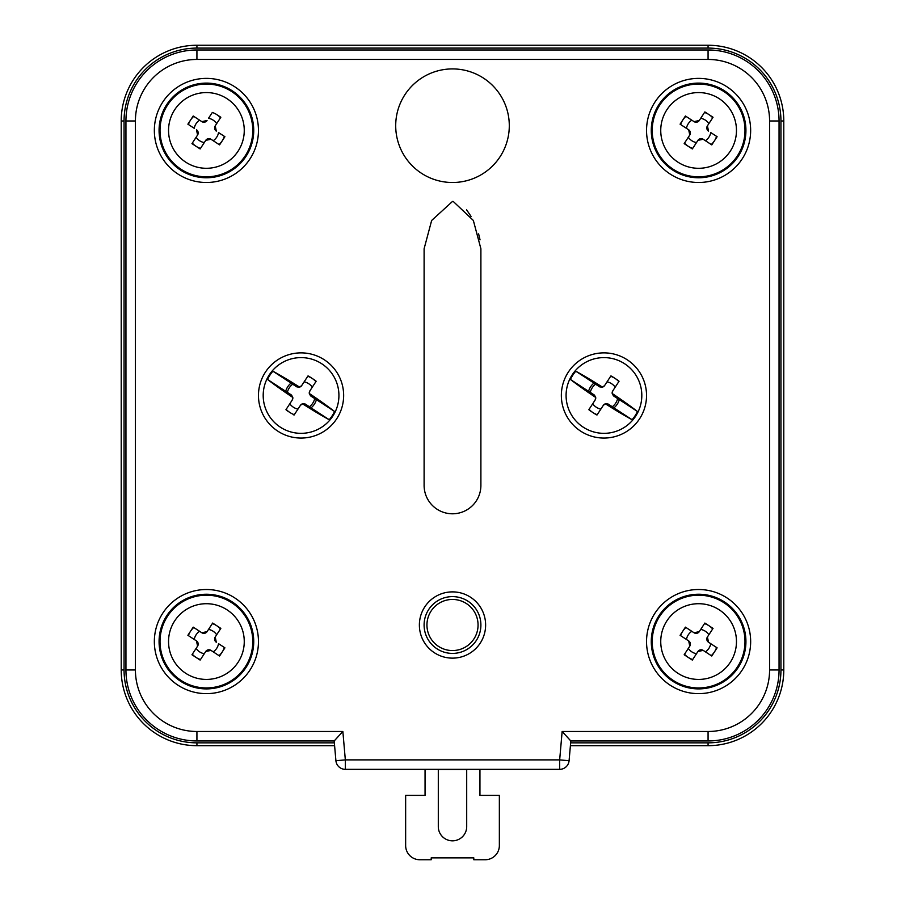 <?xml version="1.0" encoding="UTF-8"?>
<svg xmlns="http://www.w3.org/2000/svg" width="905" height="905" viewBox="0 0 905 905"><rect width="100%" height="100%" fill="white"/><g stroke="black" fill="none" stroke-linecap="round" stroke-linejoin="round"><path stroke-width="1.36" d="M334.183 740.957L196.928 740.957A70.986 70.986 0 0 1 125.942 669.972L125.942 120.976A70.986 70.986 0 0 1 196.928 49.979L708.072 49.979A70.986 70.986 0 0 1 779.058 120.976L779.058 669.972A70.986 70.986 0 0 1 708.072 740.957L570.817 740.957L569.087 760.709A9.469 9.469 0 0 1 559.663 769.352L345.337 769.352A9.469 9.469 0 0 1 335.913 760.709L334.183 740.957L342.859 731.489L345.337 759.895L559.663 759.895L569.087 760.709A9.469 9.469 0 0 1 559.663 769.352L559.663 759.895L562.141 731.489L708.072 731.489A61.529 61.529 0 0 0 769.589 669.972L769.589 120.976A61.529 61.529 0 0 0 708.072 59.447L196.928 59.447A61.529 61.529 0 0 0 135.411 120.976L135.411 669.972A61.529 61.529 0 0 0 196.928 731.489L342.859 731.489M452.5 68.916A56.789 56.789 0 0 1 501.687 154.099A56.789 56.789 0 0 1 403.313 154.099A56.789 56.789 0 0 1 452.5 68.916M452.5 591.881A33.134 33.134 0 0 1 481.189 641.577A33.134 33.134 0 0 1 423.812 641.577A33.134 33.134 0 0 1 452.5 591.881M301.048 352.871A42.592 42.592 0 0 1 337.938 416.764A42.592 42.592 0 0 1 264.17 416.764A42.592 42.592 0 0 1 301.048 352.871M603.952 352.871A42.592 42.592 0 0 1 640.831 416.764A42.592 42.592 0 0 1 567.062 416.764A42.592 42.592 0 0 1 603.952 352.871M452.5 201.43L431.651 220.469L424.106 248.762L424.106 485.397A28.394 28.394 0 0 0 452.5 513.791A28.394 28.394 0 0 0 480.894 485.397L480.894 248.762L473.349 220.469L453.292 201.498M466.561 209.768L471.041 216.397M478.598 233.852L480.046 239.825M206.397 589.517A52.06 52.06 0 0 1 251.488 667.607A52.06 52.06 0 0 1 161.316 667.607A52.06 52.06 0 0 1 206.397 589.517M206.397 78.384A52.06 52.06 0 0 1 251.488 156.463A52.06 52.06 0 0 1 161.316 156.463A52.06 52.06 0 0 1 206.397 78.384M698.603 589.517A52.06 52.06 0 0 1 743.684 667.607A52.06 52.06 0 0 1 653.512 667.607A52.06 52.06 0 0 1 698.603 589.517M698.603 78.384A52.06 52.06 0 0 1 743.684 156.463A52.06 52.06 0 0 1 653.512 156.463A52.06 52.06 0 0 1 698.603 78.384M570.817 740.957L562.141 731.489M479.944 769.352L479.944 795.382L499.356 795.382L499.356 845.553A14.197 14.197 0 0 1 485.159 859.75L473.801 859.75L473.801 857.861L431.199 857.861L473.801 857.861M438.303 769.352L438.303 826.616A14.197 14.197 0 0 0 452.5 840.824A14.197 14.197 0 0 0 466.697 826.616L466.697 769.352M425.056 769.352L425.056 795.382L405.644 795.382L405.644 845.553A14.197 14.197 0 0 0 419.841 859.75L431.199 859.75L431.199 857.861M603.296 405.383A3.79 3.79 0 0 1 605.434 403.811L603.296 405.383L597.221 414.682A20.351 20.351 0 0 1 589.065 409.343L595.128 400.055L595.705 397.465A3.79 3.79 0 0 1 595.128 400.055M592.673 403.811A14.028 14.028 0 0 0 600.83 409.151M608.013 404.003A3.79 3.79 0 0 1 608.533 404.286L613.963 407.838A15.917 15.917 0 0 0 619.292 399.671L613.861 396.13A3.79 3.79 0 0 1 613.398 395.768L637.482 411.504A37.162 37.162 0 0 1 632.097 419.739A61.529 6.426 33.2 0 1 605.434 403.811L608.013 404.003L632.097 419.739M612.289 406.741A14.028 14.028 0 0 0 617.629 398.585M604.608 385.553A3.79 3.79 0 0 1 602.458 387.125L604.608 385.553L610.671 376.265A20.351 20.351 0 0 1 618.839 381.593L612.764 390.881L612.187 393.483A3.79 3.79 0 0 1 612.764 390.881M615.219 387.125A14.028 14.028 0 0 0 607.063 381.797M595.603 384.195A14.028 14.028 0 0 0 590.275 392.363M599.879 386.933L575.795 371.197A61.529 6.426 33.2 0 1 602.458 387.125L599.879 386.933A3.79 3.79 0 0 1 599.359 386.65L593.929 383.109A15.917 15.917 0 0 0 588.601 391.265L594.031 394.818A3.79 3.79 0 0 1 594.495 395.18L595.705 397.465A61.529 6.426 33.2 0 1 570.41 379.444L594.495 395.18M597.006 414.999A20.725 20.725 0 0 1 596.112 414.66L589.517 410.35A20.725 20.725 0 0 1 588.85 409.671M596.112 414.66L589.517 410.35M613.398 395.768L612.187 393.483A61.529 6.426 33.2 0 1 637.482 411.504M610.886 375.937A20.725 20.725 0 0 1 611.78 376.276L618.375 380.586A20.725 20.725 0 0 1 619.043 381.265M611.78 376.276L618.375 380.586M575.795 371.197A37.162 37.162 0 0 0 570.41 379.444M572.254 374.76A37.863 37.863 0 0 0 601.859 433.28A37.863 37.863 0 0 0 637.731 378.369A37.863 37.863 0 0 0 572.254 374.76M334.601 745.686L196.928 745.686A75.726 75.726 0 0 1 121.213 669.972L121.213 120.976A75.726 75.726 0 0 1 196.928 45.25L708.072 45.25A75.726 75.726 0 0 1 783.787 120.976L783.787 669.972A75.726 75.726 0 0 1 708.072 745.686L570.399 745.686M570.648 742.847L708.072 742.847A72.886 72.886 0 0 0 780.947 669.972L780.947 120.976A72.886 72.886 0 0 0 708.072 48.089L196.928 48.089A72.886 72.886 0 0 0 124.053 120.976L124.053 669.972A72.886 72.886 0 0 0 196.928 742.847L334.352 742.847M688.332 648.376L684.519 654.225A18.926 18.926 0 0 0 692.676 659.553L697.947 651.487L703.185 650.39L711.251 655.661A18.926 18.926 0 0 0 716.579 647.494A18.926 18.926 0 0 1 711.251 655.661L711.783 656.012L717.111 647.844L711.783 656.012L703.185 650.39A3.79 3.79 0 0 0 697.947 651.487L692.676 659.553A18.926 18.926 0 0 1 684.519 654.225L689.78 646.159A3.79 3.79 0 0 0 688.682 640.921L680.617 635.649A18.926 18.926 0 0 1 685.956 627.482L685.424 627.142L680.085 635.299L685.424 627.142L694.022 632.753A3.79 3.79 0 0 0 699.26 631.656L704.52 623.59A18.926 18.926 0 0 1 712.688 628.93L713.038 628.387L704.871 623.059L713.038 628.387L707.416 636.984A3.79 3.79 0 0 0 708.513 642.233L717.111 647.844L708.513 642.233L707.416 636.984L712.688 628.93A18.926 18.926 0 0 0 704.52 623.59L699.26 631.656L694.022 632.753L685.956 627.482A18.926 18.926 0 0 0 680.617 635.649L688.682 640.921L689.78 646.159L688.332 648.376A12.319 12.319 0 0 0 696.488 653.715M708.875 634.767A12.319 12.319 0 0 0 700.708 629.428M691.793 631.305A12.319 12.319 0 0 0 686.454 639.462M705.414 651.849A12.319 12.319 0 0 0 710.742 643.681M692.325 660.084L684.169 654.756M677.89 673.263A37.863 37.863 0 0 0 736.41 643.659A37.863 37.863 0 0 0 681.51 607.787A37.863 37.863 0 0 0 677.89 673.263M672.72 681.193A47.332 47.332 0 0 1 658.976 615.683A47.332 47.332 0 0 1 724.486 601.949A47.332 47.332 0 0 1 738.22 667.46A47.332 47.332 0 0 1 672.72 681.193M680.617 124.517L688.682 129.788L689.78 135.026L684.519 143.092A18.926 18.926 0 0 0 692.676 148.42L697.947 140.354L703.185 139.257L705.414 140.705A12.319 12.319 0 0 0 710.742 132.549L716.579 136.361A18.926 18.926 0 0 1 711.251 144.529L711.783 144.879L717.111 136.712L711.783 144.879L703.185 139.257A3.79 3.79 0 0 0 697.947 140.354L692.676 148.42A18.926 18.926 0 0 1 684.519 143.092L689.78 135.026A3.79 3.79 0 0 0 688.682 129.788L680.617 124.517A18.926 18.926 0 0 1 685.956 116.349L685.424 115.998L680.085 124.166L685.424 115.998L694.022 121.621A3.79 3.79 0 0 0 699.26 120.523L704.52 112.458A18.926 18.926 0 0 1 712.688 117.786L713.038 117.254L708.954 114.596A18.926 18.926 0 0 0 704.52 112.458L704.871 111.926L708.954 114.596A18.926 18.926 0 0 0 704.52 112.458A18.926 18.926 0 0 1 712.688 117.786L708.875 123.634A12.319 12.319 0 0 0 700.708 118.295M705.414 140.705L711.251 144.529A18.926 18.926 0 0 0 716.579 136.361L710.742 132.549M708.875 123.634L707.416 125.852L708.513 131.101A3.79 3.79 0 0 1 707.416 125.852L713.038 117.254L704.871 111.926L699.26 120.523L694.022 121.621L685.956 116.349M691.793 120.173A12.319 12.319 0 0 0 686.454 128.329M688.332 137.243A12.319 12.319 0 0 0 696.488 142.583M692.325 148.952L684.169 143.624M677.89 162.131A37.863 37.863 0 0 0 736.41 132.526A37.863 37.863 0 0 0 681.51 96.654A37.863 37.863 0 0 0 677.89 162.131M672.72 170.061A47.332 47.332 0 0 1 658.976 104.55A47.332 47.332 0 0 1 724.486 90.817A47.332 47.332 0 0 1 738.22 156.327A47.332 47.332 0 0 1 672.72 170.061M216.668 634.767L215.22 636.984L216.318 642.233A3.79 3.79 0 0 1 215.22 636.984L220.831 628.387L212.675 623.059L207.053 631.656L201.815 632.753L193.749 627.482A18.926 18.926 0 0 0 188.421 635.649L196.487 640.921L197.584 646.159L192.313 654.225A18.926 18.926 0 0 0 200.48 659.553L205.74 651.487L210.978 650.39L213.207 651.849A12.319 12.319 0 0 0 218.546 643.681L224.383 647.494A18.926 18.926 0 0 1 219.044 655.661L219.576 656.012L224.915 647.844L219.576 656.012L210.978 650.39A3.79 3.79 0 0 0 205.74 651.487L200.48 659.553A18.926 18.926 0 0 1 192.313 654.225L197.584 646.159A3.79 3.79 0 0 0 196.487 640.921L188.421 635.649A18.926 18.926 0 0 1 193.749 627.482L193.218 627.142L187.889 635.299L193.218 627.142L201.815 632.753A3.79 3.79 0 0 0 207.053 631.656L212.324 623.59A18.926 18.926 0 0 1 220.481 628.93L220.831 628.387L216.748 625.728A18.926 18.926 0 0 0 212.324 623.59L212.675 623.059L216.748 625.728A18.926 18.926 0 0 0 212.324 623.59A18.926 18.926 0 0 1 220.481 628.93L216.668 634.767A12.319 12.319 0 0 0 208.512 629.428M213.207 651.849L219.044 655.661A18.926 18.926 0 0 0 224.383 647.494L218.546 643.681M199.586 631.305A12.319 12.319 0 0 0 194.258 639.462M196.125 648.376A12.319 12.319 0 0 0 204.292 653.715M200.129 660.084L191.962 654.756M185.695 673.263A37.863 37.863 0 0 0 244.203 643.659A37.863 37.863 0 0 0 189.303 607.787A37.863 37.863 0 0 0 185.695 673.263M180.514 681.193A47.332 47.332 0 0 1 166.78 615.683A47.332 47.332 0 0 1 232.28 601.949A47.332 47.332 0 0 1 246.024 667.46A47.332 47.332 0 0 1 180.514 681.193M269.362 374.76A37.863 37.863 0 0 0 298.967 433.28A37.863 37.863 0 0 0 334.839 378.369A37.863 37.863 0 0 0 269.362 374.76M292.236 400.055L292.813 397.465L291.602 395.18A3.79 3.79 0 0 0 291.139 394.818L285.709 391.265A15.917 15.917 0 0 1 291.037 383.109L296.467 386.65A3.79 3.79 0 0 0 296.987 386.933L299.566 387.125L301.704 385.553A3.79 3.79 0 0 1 299.566 387.125A61.529 6.426 33.2 0 0 272.903 371.197A37.162 37.162 0 0 0 267.518 379.444A61.529 6.426 33.2 0 0 292.813 397.465A3.79 3.79 0 0 1 292.236 400.055L285.957 409.671A20.725 20.725 0 0 0 286.625 410.35L289.928 412.51A20.351 20.351 0 0 1 286.161 409.343L285.957 409.671M301.704 385.553L307.994 375.937A20.725 20.725 0 0 1 308.888 376.276L315.483 380.586A20.725 20.725 0 0 1 316.15 381.265L309.872 390.881L309.295 393.483A61.529 6.426 33.2 0 1 334.59 411.504A37.162 37.162 0 0 1 329.205 419.739A61.529 6.426 33.2 0 1 302.542 403.811L300.392 405.383L294.114 414.999A20.725 20.725 0 0 1 293.22 414.66M309.872 390.881A3.79 3.79 0 0 0 309.295 393.483L310.506 395.768A3.79 3.79 0 0 0 310.969 396.13L316.399 399.671A15.917 15.917 0 0 1 311.071 407.838L305.641 404.286A3.79 3.79 0 0 0 305.121 404.003L302.542 403.811A3.79 3.79 0 0 0 300.392 405.383M294.114 414.999L294.329 414.682A20.351 20.351 0 0 1 289.928 412.51L286.625 410.35M289.781 403.811A14.028 14.028 0 0 0 297.937 409.151M309.397 406.741A14.028 14.028 0 0 0 314.725 398.585M307.994 375.937L307.779 376.265A20.351 20.351 0 0 1 315.935 381.593L316.15 381.265M312.327 387.125A14.028 14.028 0 0 0 304.171 381.797M292.711 384.195A14.028 14.028 0 0 0 287.371 392.363M308.888 376.276L315.483 380.586M267.518 379.444L291.602 395.18M272.903 371.197L296.987 386.933M310.506 395.768L334.59 411.504M305.121 404.003L329.205 419.739M473.801 859.75L485.159 859.75M431.199 859.75L419.841 859.75M218.546 132.549L224.383 136.361A18.926 18.926 0 0 1 219.044 144.529L210.978 139.257L219.044 144.529A18.926 18.926 0 0 0 224.383 136.361L224.915 136.712L219.576 144.879L224.915 136.712L218.546 132.549A12.319 12.319 0 0 1 213.207 140.705M208.512 118.295L212.324 112.458A18.926 18.926 0 0 1 220.481 117.786L215.22 125.852L220.481 117.786A18.926 18.926 0 0 0 216.748 114.596L220.831 117.254L216.748 114.596A18.926 18.926 0 0 0 212.324 112.458L208.512 118.295A12.319 12.319 0 0 1 216.668 123.634M194.258 128.329L188.421 124.517A18.926 18.926 0 0 1 193.749 116.349L201.815 121.621L193.749 116.349A18.926 18.926 0 0 0 188.421 124.517L187.889 124.166L193.218 115.998L187.889 124.166L194.258 128.329A12.319 12.319 0 0 1 199.586 120.173M196.125 137.243A12.319 12.319 0 0 0 204.292 142.583L200.48 148.42A18.926 18.926 0 0 1 192.313 143.092L197.584 135.026L192.313 143.092A18.926 18.926 0 0 0 200.48 148.42L200.129 148.952L191.962 143.624M204.292 142.583L205.74 140.354L210.978 139.257A3.79 3.79 0 0 0 205.74 140.354L200.129 148.952M215.22 125.852A3.79 3.79 0 0 0 216.318 131.101L215.22 125.852M201.815 121.621A3.79 3.79 0 0 0 207.053 120.523L201.815 121.621M197.584 135.026A3.79 3.79 0 0 0 196.487 129.788L197.584 135.026M185.695 162.131A37.863 37.863 0 0 0 244.203 132.526A37.863 37.863 0 0 0 189.303 96.654A37.863 37.863 0 0 0 185.695 162.131M180.514 170.061A47.332 47.332 0 0 1 166.78 104.55A47.332 47.332 0 0 1 232.28 90.817A47.332 47.332 0 0 1 246.024 156.327A47.332 47.332 0 0 1 180.514 170.061A47.332 47.332 0 0 1 166.78 104.55A47.332 47.332 0 0 1 232.28 90.817A47.332 47.332 0 0 1 246.024 156.327A47.332 47.332 0 0 1 180.514 170.061M468.801 644.688A25.555 25.555 0 0 0 461.392 601.044A25.555 25.555 0 0 0 427.307 629.292A25.555 25.555 0 0 0 468.801 644.688M470.623 646.871A28.394 28.394 0 0 1 424.502 629.767A28.394 28.394 0 0 1 462.376 598.386A28.394 28.394 0 0 1 470.623 646.871M200.48 148.42A18.926 18.926 0 0 1 192.313 143.092A18.926 18.926 0 0 0 200.48 148.42A18.926 18.926 0 0 1 192.313 143.092M188.421 124.517A18.926 18.926 0 0 1 193.749 116.349A18.926 18.926 0 0 0 188.421 124.517A18.926 18.926 0 0 1 193.749 116.349M224.383 136.361A18.926 18.926 0 0 1 219.044 144.529A18.926 18.926 0 0 0 224.383 136.361A18.926 18.926 0 0 1 219.044 144.529M212.324 112.458A18.926 18.926 0 0 1 220.481 117.786M716.579 136.361A18.926 18.926 0 0 1 711.251 144.529A18.926 18.926 0 0 0 716.579 136.361A18.926 18.926 0 0 1 711.251 144.529M704.52 112.458A18.926 18.926 0 0 1 712.688 117.786M692.676 659.553A18.926 18.926 0 0 1 684.519 654.225A18.926 18.926 0 0 0 692.676 659.553A18.926 18.926 0 0 1 684.519 654.225M680.617 635.649A18.926 18.926 0 0 1 685.956 627.482A18.926 18.926 0 0 0 680.617 635.649A18.926 18.926 0 0 1 685.956 627.482M716.579 647.494A18.926 18.926 0 0 1 711.251 655.661A18.926 18.926 0 0 0 716.579 647.494A18.926 18.926 0 0 1 711.251 655.661M704.52 623.59A18.926 18.926 0 0 1 712.688 628.93M188.421 635.649A18.926 18.926 0 0 1 193.749 627.482A18.926 18.926 0 0 0 188.421 635.649A18.926 18.926 0 0 1 193.749 627.482M224.383 647.494A18.926 18.926 0 0 1 219.044 655.661A18.926 18.926 0 0 0 224.383 647.494A18.926 18.926 0 0 1 219.044 655.661M212.324 623.59A18.926 18.926 0 0 1 220.481 628.93M192.313 654.225A18.926 18.926 0 0 0 200.48 659.553M684.519 143.092A18.926 18.926 0 0 0 692.676 148.42M196.928 59.447L196.928 49.979A70.986 70.986 0 0 0 125.942 120.976L135.411 120.976L135.411 669.972L125.942 669.972A70.986 70.986 0 0 0 196.928 740.957L196.928 731.489M708.072 59.447L708.072 49.979A70.986 70.986 0 0 1 779.058 120.976L769.589 120.976M769.589 669.972L779.058 669.972A70.986 70.986 0 0 1 708.072 740.957L708.072 731.489M345.337 769.352A9.469 9.469 0 0 1 335.913 760.709L345.337 759.895L345.337 769.352M466.697 769.601L438.303 769.601M708.072 742.847L708.072 745.686M783.787 669.972L780.947 669.972M783.787 120.976L780.947 120.976M196.928 742.847L196.928 745.686M708.072 45.25L708.072 48.089M124.053 669.972L121.213 669.972M196.928 45.25L196.928 48.089M124.053 120.976L121.213 120.976M673.23 680.402A46.381 46.381 0 0 0 744.917 644.122A46.381 46.381 0 0 0 677.664 600.185A46.381 46.381 0 0 0 673.23 680.402M673.23 169.269A46.381 46.381 0 0 0 744.917 132.99A46.381 46.381 0 0 0 677.664 89.052A46.381 46.381 0 0 0 673.23 169.269M181.034 680.402A46.381 46.381 0 0 0 252.71 644.122A46.381 46.381 0 0 0 185.457 600.185A46.381 46.381 0 0 0 181.034 680.402M181.034 169.269A46.381 46.381 0 0 0 252.71 132.99A46.381 46.381 0 0 0 185.457 89.052A46.381 46.381 0 0 0 181.034 169.269"/></g></svg>
